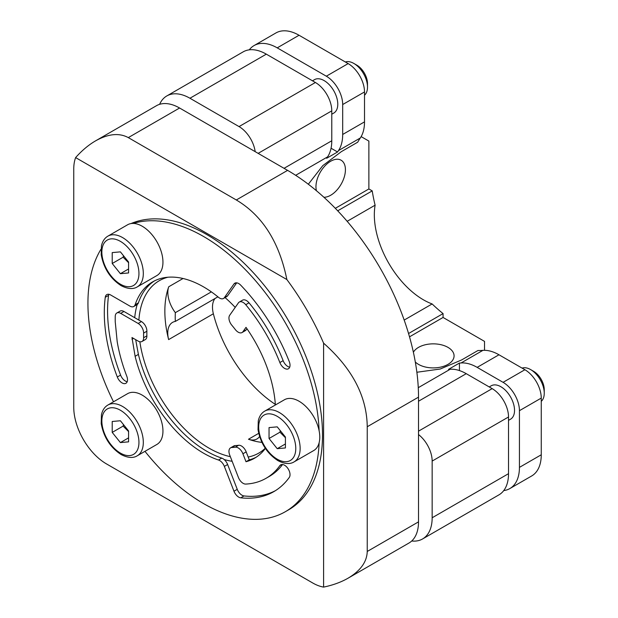 <?xml version="1.0" encoding="UTF-8"?>
<svg xmlns="http://www.w3.org/2000/svg" width="618" height="618" viewBox="0 0 618 618"><rect width="100%" height="100%" fill="white"/><g stroke="black" fill="none" stroke-linecap="round" stroke-linejoin="round"><path stroke-width="0.93" d="M522.094 368.119A19.289 11.132 60 0 1 530.615 369.587A19.289 11.132 60 0 1 544.249 393.21A19.289 11.132 60 0 1 541.26 401.321M489.24 386.945L491.248 385.786A19.289 11.132 60 0 1 510.538 396.926A19.289 11.132 60 0 1 510.538 419.197L508.529 420.356M544.249 393.21L544.249 389.734A15.025 8.675 -120 0 0 533.628 371.325L530.615 369.587M345.346 61.985A19.289 11.132 60 0 1 353.867 63.453A19.289 11.132 60 0 1 367.501 87.068A19.289 11.132 60 0 1 364.512 95.187M312.492 80.811L314.5 79.652A19.289 11.132 60 0 1 333.79 90.792A19.289 11.132 60 0 1 333.79 113.055L331.781 114.214M367.501 87.068L367.501 83.592A15.025 8.675 -120 0 0 356.872 65.191L353.867 63.453M128.583 430.939L128.583 441.847L120.402 442.581L112.213 432.399L112.213 421.484L120.402 420.758L128.583 430.939M107.926 405.022L127.563 393.681A29.316 16.925 60 0 1 156.879 410.607A29.316 16.925 60 0 1 156.879 444.458L137.242 455.798A29.316 16.925 -120 0 0 143.314 442.372A29.316 16.925 -120 0 0 130.514 412.87A29.316 16.925 -120 0 0 107.926 405.022C104.666 406.891 102.511 410.12 101.452 414.693L101.205 423.577C103.646 437.096 110.259 447.401 121.035 454.5C130.29 459.344 135.357 457.003 137.242 455.798M120.402 442.581L128.583 437.853M123.438 424.535L123.129 426.096L112.213 432.399M123.129 426.096L128.583 431.588M144.967 451.333A163.554 94.43 -120 0 0 285.361 511.696A163.554 94.43 -120 0 0 319.12 442.758A29.316 16.925 60 0 1 313.705 450.561L294.068 461.893A29.316 16.925 -120 0 0 300.139 448.475A29.316 16.925 -120 0 0 287.347 418.973A29.316 16.925 -120 0 0 264.751 411.117C261.499 412.994 259.336 416.215 258.278 420.788L258.03 429.68C260.479 443.199 267.092 453.504 277.868 460.595C287.115 465.439 292.19 463.098 294.068 461.893M264.751 411.117L284.388 399.776A29.316 16.925 60 0 1 304.496 405.223A29.316 16.925 60 0 1 319.12 430.754A163.554 94.43 -120 0 0 203.585 236.509A163.554 94.43 -120 0 0 133.303 223.422A29.316 16.925 60 0 1 159.15 246.142A29.316 16.925 60 0 1 156.879 275.566L137.242 286.906A29.316 16.925 -120 0 0 143.314 273.488A29.316 16.925 -120 0 0 130.514 243.979A29.316 16.925 -120 0 0 107.926 236.13C104.666 238 102.511 241.229 101.452 245.802L101.205 254.686C103.646 268.212 110.259 278.517 121.035 285.609C130.29 290.452 135.357 288.112 137.242 286.906M100.997 249.17A163.554 94.43 -120 0 0 113.503 401.793M265.369 448.429A101.839 58.795 60 0 1 254.5 458.247A101.839 58.795 60 0 1 246.003 461.731L242.913 453.774A7.717 4.457 -120 0 0 235.304 447.185A84.859 49 60 0 1 231.835 447.494A7.717 4.457 -120 0 0 230.553 447.849A7.717 4.457 -120 0 0 229.68 454.956L238.417 477.459A7.717 4.457 -120 0 0 245.74 484.079A124.983 72.159 -120 0 0 266.072 478.286A124.983 72.159 -120 0 0 279.861 465.624A7.717 4.457 60 0 1 280.711 464.844A7.717 4.457 60 0 1 287.903 468.467A7.717 4.457 60 0 1 289.278 477.428A140.41 81.066 60 0 1 273.789 491.65A140.41 81.066 60 0 1 240.742 497.814A7.717 4.457 60 0 1 233.975 491.217L224.349 466.397A7.717 4.457 -120 0 0 218.494 460.008A101.839 58.795 60 0 1 135.118 356.292L131.982 337.528L138.162 341.097A7.717 4.457 -120 0 0 142.016 341.476A7.717 4.457 -120 0 0 143.608 337.737A84.859 49 60 0 1 143.608 333.117A7.717 4.457 -120 0 0 138.162 323.461L120.695 313.38A7.717 4.457 -120 0 0 116.833 312.994A7.717 4.457 -120 0 0 115.242 316.362A124.983 72.159 -120 0 0 115.242 321.731A7.717 4.457 -120 0 0 115.357 322.959L117.181 341.584A124.983 72.159 -120 0 0 126.79 376.223A7.717 4.457 60 0 1 125.91 383.291A7.717 4.457 60 0 1 117.312 376.988A140.41 81.066 60 0 1 105.269 297.297A7.717 4.457 60 0 1 106.814 294.608A7.717 4.457 60 0 1 110.676 294.995L129.934 306.111A7.717 4.457 -120 0 0 133.789 306.497A7.717 4.457 -120 0 0 135.118 304.759A101.839 58.795 60 0 1 152.669 281.862A101.839 58.795 60 0 1 218.494 297.312A7.717 4.457 -120 0 0 223.477 298.486A7.717 4.457 -120 0 0 224.349 297.683L233.975 283.979A7.717 4.457 60 0 1 234.848 283.175A7.717 4.457 60 0 1 240.742 285.192A140.41 81.066 60 0 1 289.278 361.63A7.717 4.457 60 0 1 288.428 368.768A7.717 4.457 60 0 1 279.861 362.557A124.983 72.159 -120 0 0 245.74 304.705A7.717 4.457 -120 0 0 239.282 302.055A7.717 4.457 -120 0 0 238.417 302.859L229.68 315.288A7.717 4.457 -120 0 0 231.835 325.238A84.859 49 60 0 1 235.304 329.548A7.717 4.457 -120 0 0 242.047 332.546A7.717 4.457 -120 0 0 242.913 331.742L246.003 327.347A101.839 58.795 60 0 1 275.373 404.991M319.12 430.754A29.316 16.925 60 0 1 319.12 442.758M285.416 437.034L285.416 447.95L277.227 448.676L269.046 438.494L269.046 427.586L277.227 426.86L285.416 437.034M277.227 448.676L285.416 443.956M280.271 430.638L279.954 432.198L269.046 438.494M279.954 432.198L285.416 437.691M107.926 236.13L127.563 224.79A29.316 16.925 60 0 1 133.303 223.422M128.583 262.047L128.583 272.955L120.402 273.689L112.213 263.507L112.213 252.6L120.402 251.866L128.583 262.047M120.402 273.689L128.583 268.961M123.438 255.643L123.129 257.212L112.213 263.507M123.129 257.212L128.583 262.704M256.115 457.25A101.839 58.795 -120 0 1 249.27 459.846L246.188 451.882A7.717 4.457 -120 0 0 238.579 445.292A84.859 49 60 0 1 235.11 445.601A7.717 4.457 -120 0 0 233.82 445.964L230.553 447.849M246.968 328.737L246.188 329.85L242.913 331.742M242.047 332.546L245.315 330.653A7.717 4.457 -120 0 0 246.188 329.85M116.833 312.994L120.108 311.109A7.717 4.457 60 0 1 123.963 311.487L141.429 321.569L138.162 323.461M143.608 333.117L146.883 331.225A7.717 4.457 -120 0 0 141.429 321.569M146.883 331.225A84.859 49 -120 0 0 146.883 335.844L143.608 337.737M142.016 341.476L145.292 339.591A7.717 4.457 -120 0 0 146.883 335.844M135.682 339.668L138.393 354.4A101.839 58.795 -120 0 0 221.769 458.116L218.494 460.008M224.349 466.397L227.617 464.512A7.717 4.457 60 0 0 224.125 459.506A7.717 4.457 -120 0 0 221.769 458.116M154.33 280.958A101.839 58.795 -120 0 0 138.393 302.874L135.118 304.759M133.789 306.497L137.065 304.604A7.717 4.457 60 0 0 137.196 304.519A7.717 4.457 -120 0 0 138.393 302.874M249.27 459.846L246.003 461.731M239.282 302.055L242.557 300.17A7.717 4.457 60 0 1 249.015 302.812A124.983 72.159 60 0 1 283.137 360.665A7.717 4.457 -120 0 0 289.695 367.192M236.717 282.843L227.617 295.79A7.717 4.457 60 0 1 226.752 296.594L223.477 298.486M108.814 294.299A7.717 4.457 -120 0 0 108.544 295.404A140.41 81.066 -120 0 0 120.587 375.095A7.717 4.457 -120 0 0 127.184 381.715M135.118 356.292L138.393 354.4M131.982 339.251L133.473 338.394M282.565 464.512A124.983 72.159 60 0 1 269.348 476.401L266.072 478.286M227.617 464.512L237.25 489.332A7.717 4.457 -120 0 0 244.017 495.93A140.41 81.066 -120 0 0 275.404 490.677M130.97 223.577A163.554 94.43 60 0 1 206.86 234.624A163.554 94.43 60 0 1 313.705 378.749A163.554 94.43 60 0 1 288.637 509.804L285.361 511.696M224.125 459.506A102.603 59.243 -120 0 0 232.136 461.283M235.211 307.416A102.603 59.243 -120 0 0 225.06 297.575M137.196 304.519A102.603 59.243 -120 0 0 134.709 317.691M509.85 488.568L531.673 475.968A46.288 26.729 -120 0 0 541.26 454.778L541.26 398.085A23.144 13.364 -120 0 0 524.898 369.734L503.075 382.333A23.144 13.364 60 0 1 519.437 410.684L519.437 467.378A46.288 26.729 60 0 1 509.85 488.568A46.288 26.729 60 0 1 503.747 490.584M503.075 382.333L477.158 367.37L498.981 354.778A46.288 26.729 -120 0 0 482.905 350.367A127.293 73.496 60 0 1 477.984 350.499L461.615 359.954L440.225 369.023L416.872 372.252M482.905 350.367L461.082 362.967A46.288 26.729 60 0 1 477.158 367.37M461.082 362.967A127.293 73.496 60 0 1 459.437 363.06L459.437 370.568M331.063 148.227L337.567 151.974A127.293 73.496 60 0 1 338.471 150.591L360.294 137.999A46.288 26.729 -120 0 0 364.512 121.87L364.512 91.943A23.144 13.364 -120 0 0 348.15 63.6L299.05 35.257A46.288 26.729 -120 0 0 275.906 32.963L254.083 45.562A46.288 26.729 60 0 1 277.227 47.856L326.327 76.199A23.144 13.364 60 0 1 342.689 104.542L364.512 91.943M364.512 121.87L342.689 134.469A46.288 26.729 60 0 1 338.471 150.591M342.689 134.469L342.689 104.542M249.278 49.842A46.288 26.729 60 0 1 254.083 45.562M295.659 175.311L327.563 156.895A127.293 73.496 -120 0 0 326.652 158.278L337.567 151.974M524.898 369.734L498.981 354.778M308.32 184.241L322.797 165.632L341.352 151.642L357.714 142.194A127.293 73.496 60 0 1 360.294 137.999M422.573 538.958L498.942 494.863A46.288 26.729 -120 0 0 508.529 473.674L432.16 517.768A46.288 26.729 60 0 1 422.573 538.958A46.288 26.729 60 0 1 411.719 540.997M432.16 517.768L432.16 461.074L508.529 416.98A23.144 13.364 -120 0 0 492.167 388.637L418.517 431.155M418.517 434.57A23.144 13.364 60 0 1 432.16 461.074M258.139 153.364L331.781 110.846A23.144 13.364 -120 0 0 315.412 82.495L239.042 126.59A23.144 13.364 60 0 1 255.18 151.657M239.042 126.59L189.942 98.247L266.319 54.152A46.288 26.729 -120 0 0 243.175 51.858L166.798 95.952A46.288 26.729 60 0 1 189.942 98.247M159.614 104.326A46.288 26.729 60 0 1 166.798 95.952M361.151 136.617L368.876 141.082L368.876 188.953L372.221 190.885A127.293 73.496 -120 0 0 375.111 205.184A69.432 40.085 -120 0 0 432.129 303.948A127.293 73.496 -120 0 0 443.067 313.596L443.067 317.459L484.527 341.391L484.527 350.313M408.552 333.519L443.067 313.596M443.067 317.459L409.51 336.833M372.221 190.885L337.706 210.815M368.876 188.953L335.319 208.328M459.437 363.06L448.521 369.363A127.293 73.496 -120 0 0 450.174 369.263L418.27 387.687M432.129 303.948L404.18 320.078M375.111 205.184L347.161 221.314M415.304 361.986A20.827 12.028 0 0 0 438.734 367.478A20.827 12.028 0 0 0 454.075 355.883A20.827 12.028 0 0 0 447.98 347.378A20.827 12.028 0 0 0 413.388 352.26M323.902 197.258A20.827 12.028 120 0 0 342.573 181.437A20.827 12.028 120 0 0 341.105 160.209A20.827 12.028 120 0 0 325.053 165.786A20.827 12.028 120 0 0 315.96 186.752A20.827 12.028 120 0 0 316.431 190.73M327.563 156.895A46.288 26.729 -120 0 0 331.781 140.765L284.048 168.328M315.412 82.495L266.319 54.152M331.781 110.846L331.781 140.765M418.517 401.229L466.25 373.674A46.288 26.729 -120 0 0 450.174 369.263M466.25 373.674L492.167 388.637M508.529 473.674L508.529 416.98M73.751 169.108A46.288 26.729 60 0 1 75.62 157.59L286.868 279.552A185.153 106.899 60 0 1 323.6 343.175L323.6 587.1A46.288 26.729 60 0 1 312.685 582.959L106.481 463.909A46.288 26.729 60 0 1 73.751 407.216L73.751 169.108M179.583 108.011A46.288 26.729 -120 0 0 156.439 105.717L95.574 140.858C108.266 133.766 119.181 132.685 128.305 137.613L179.583 108.011L287.594 170.367L236.315 199.977L128.305 137.613M418.517 397.135L418.517 521.862L367.239 551.465L367.239 426.744L418.517 397.135A185.153 106.899 -120 0 0 287.594 170.367M367.239 551.465C366.945 561.832 360.557 570.738 348.065 578.193L408.931 543.052A46.288 26.729 -120 0 0 418.517 521.862M215.041 298.494A23.144 13.364 -120 0 0 213.364 313.774A99.521 57.459 -120 0 0 275.327 404.373M211.348 291.874L175.35 312.654A23.144 13.364 60 0 1 168.745 286.76L183.044 278.502M259.575 436.524A23.144 13.364 60 0 1 256.972 438.95A23.144 13.364 60 0 1 248.482 439.243L258.695 433.342M261.916 442.38A99.521 57.459 60 0 1 248.482 439.243M175.35 312.654A84.859 49 60 0 0 175.327 321.422A23.144 13.364 60 0 0 172.546 322.395A23.144 13.364 60 0 0 168.629 339.599A99.521 57.459 60 0 1 168.745 286.76M175.327 321.422L217.907 296.833M230.336 456.648A99.521 57.459 60 0 1 209.038 448.158A99.521 57.459 60 0 1 139.846 341.762M138.88 320.093A99.521 57.459 60 0 1 159.282 280.711A99.521 57.459 60 0 1 167.872 277.235M265.253 448.243A99.521 57.459 60 0 1 258.803 453.087A99.521 57.459 60 0 1 248.181 457.034M75.62 157.59C81.939 150.498 88.583 144.921 95.574 140.858M236.315 199.977C262.38 215.473 279.228 242.001 286.868 279.552M348.065 578.193C341.059 582.21 332.901 585.176 323.6 587.1M323.6 343.175C352.299 368.567 366.845 396.424 367.239 426.744M120.402 453.087A26.234 15.141 60 0 1 101.854 420.958A26.234 15.141 60 0 1 120.402 410.252A26.234 15.141 60 0 1 138.95 442.372A26.234 15.141 60 0 1 120.402 453.087M277.227 459.182A26.234 15.141 60 0 1 258.679 427.061A26.234 15.141 60 0 1 277.227 416.347A26.234 15.141 60 0 1 295.775 448.475A26.234 15.141 60 0 1 277.227 459.182M120.402 284.195A26.234 15.141 60 0 1 101.854 252.067A26.234 15.141 60 0 1 120.402 241.36A26.234 15.141 60 0 1 138.95 273.488A26.234 15.141 60 0 1 120.402 284.195M242.913 453.774L246.188 451.882M238.579 445.292L235.304 447.185M245.74 304.705L249.015 302.812M283.137 360.665L279.861 362.557M233.975 283.979L235.976 282.828M227.617 295.79L224.349 297.683M105.269 297.297L108.544 295.404M120.587 375.095L117.312 376.988M120.695 313.38L123.963 311.487M279.861 465.624L281.816 464.497M237.25 489.332L233.975 491.217M240.742 497.814L244.017 495.93M231.835 447.494L235.11 445.601M541.26 454.778L519.437 467.378M519.437 410.684L541.26 398.085M348.15 63.6L326.327 76.199M277.227 47.856L299.05 35.257M168.629 339.599L213.364 313.774"/></g></svg>
